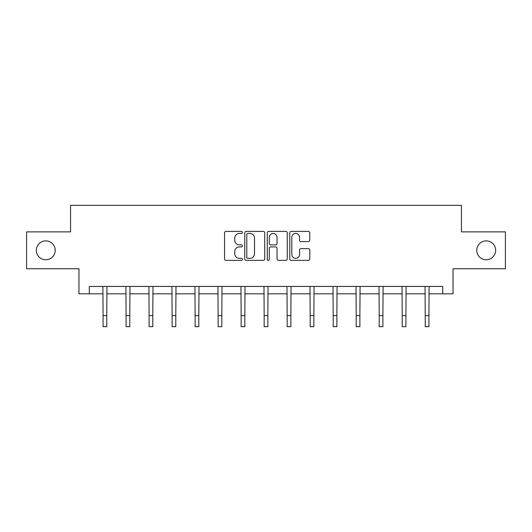 <?xml version="1.0" encoding="UTF-8"?>
<svg xmlns="http://www.w3.org/2000/svg" width="532" height="532" viewBox="0 0 532 532"><rect width="100%" height="100%" fill="white"/><g stroke="black" fill="none" stroke-linecap="round" stroke-linejoin="round"><path stroke-width="0.8" d="M242.399 232.424A1.011 1.011 0 0 0 241.388 231.407L226 231.407A1.45 1.45 0 0 0 224.557 232.856L224.557 258.918A1.45 1.45 0 0 0 226 260.367L241.388 260.367A1.011 1.011 0 0 0 242.399 259.35A1.011 1.011 0 0 0 241.388 258.339L239.393 258.339A4.635 4.635 0 0 1 234.765 253.704L234.765 251.536A4.635 4.635 0 0 1 239.393 246.901L241.388 246.901A1.011 1.011 0 0 0 242.399 245.89A1.011 1.011 0 0 0 241.388 244.873L239.393 244.873A4.635 4.635 0 0 1 234.765 240.238L234.765 238.07A4.635 4.635 0 0 1 239.393 233.435L241.388 233.435A1.011 1.011 0 0 0 242.399 232.424M476.785 250.313A9.443 9.443 0 0 0 486.221 259.756A9.443 9.443 0 0 0 495.664 250.313A9.443 9.443 0 0 0 486.221 240.87A9.443 9.443 0 0 0 476.785 250.313M36.336 250.313A9.443 9.443 0 0 0 45.779 259.756A9.443 9.443 0 0 0 55.215 250.313A9.443 9.443 0 0 0 45.779 240.87A9.443 9.443 0 0 0 36.336 250.313M308.314 241.614A1.45 1.45 0 0 0 309.764 240.171L309.764 232.856A1.45 1.45 0 0 0 308.314 231.407L291.23 231.407A1.45 1.45 0 0 0 289.78 232.856L289.78 258.918A1.45 1.45 0 0 0 291.23 260.367L308.314 260.367A1.45 1.45 0 0 0 309.764 258.918L309.764 250.087A1.45 1.45 0 0 0 308.314 248.637L300.999 248.637A1.45 1.45 0 0 0 299.556 250.087L299.556 254.469A3.87 3.87 0 0 1 295.679 258.339A3.87 3.87 0 0 1 291.809 254.469L291.809 237.312A3.87 3.87 0 0 1 295.679 233.435A3.87 3.87 0 0 1 299.556 237.312L299.556 240.171A1.45 1.45 0 0 0 300.999 241.614L308.314 241.614M89.29 293.824L89.29 286.449L442.71 286.449L442.71 293.824L453.038 293.824L453.038 268.753L505.4 268.753L505.4 231.872L461.444 231.872L461.444 205.325L70.556 205.325L70.556 231.872L26.6 231.872L26.6 268.753L78.962 268.753L78.962 293.824L103.082 293.824M264.73 232.856A1.45 1.45 0 0 0 263.287 231.407L246.203 231.407A1.45 1.45 0 0 0 244.753 232.856L244.753 258.918A1.45 1.45 0 0 0 246.203 260.367L263.287 260.367A1.45 1.45 0 0 0 264.73 258.918L264.73 232.856M268.713 231.407L285.797 231.407A1.45 1.45 0 0 1 287.247 232.856L287.247 258.918A1.45 1.45 0 0 1 285.797 260.367L278.489 260.367A1.45 1.45 0 0 1 277.039 258.918L277.039 248.351A1.45 1.45 0 0 0 275.589 246.901L270.741 246.901A1.45 1.45 0 0 0 269.292 248.351L269.292 259.35A1.011 1.011 0 0 1 268.281 260.367A1.011 1.011 0 0 1 267.27 259.35L267.27 232.856A1.45 1.45 0 0 1 268.713 231.407M106.766 293.824L126.091 293.824M129.781 293.824L149.1 293.824M152.79 293.824L172.115 293.824M175.799 293.824L195.124 293.824M198.808 293.824L218.133 293.824M221.824 293.824L241.142 293.824M244.833 293.824L264.158 293.824M267.842 293.824L287.167 293.824M290.858 293.824L310.176 293.824M313.867 293.824L333.192 293.824M336.876 293.824L356.201 293.824M359.885 293.824L379.21 293.824M382.9 293.824L402.219 293.824M405.909 293.824L425.234 293.824M428.918 293.824L442.71 293.824M247.792 233.435A1.011 1.011 0 0 0 246.782 234.452L246.782 257.328A1.011 1.011 0 0 0 247.792 258.339L249.894 258.339A4.635 4.635 0 0 0 254.529 253.704L254.529 238.07A4.635 4.635 0 0 0 249.894 233.435L247.792 233.435M277.039 237.378A3.87 3.87 0 0 0 273.169 233.508A3.87 3.87 0 0 0 269.292 237.378L269.292 243.423A1.45 1.45 0 0 0 270.741 244.873L275.589 244.873A1.45 1.45 0 0 0 277.039 243.423L277.039 237.378M102.895 286.449L103.082 315.616L106.766 315.616L106.959 286.449M103.082 315.616L103.082 326.675L106.766 326.675L106.766 315.616M125.904 286.449L126.091 315.616L129.781 315.616L129.968 286.449M126.091 315.616L126.091 326.675L129.781 326.675L129.781 315.616M148.913 286.449L149.1 315.616L152.79 315.616L152.977 286.449M149.1 315.616L149.1 326.675L152.79 326.675L152.79 315.616M171.929 286.449L172.115 315.616L175.799 315.616L175.986 286.449M172.115 315.616L172.115 326.675L175.799 326.675L175.799 315.616M194.938 286.449L195.124 315.616L198.808 315.616L199.001 286.449M195.124 315.616L195.124 326.675L198.808 326.675L198.808 315.616M217.947 286.449L218.133 315.616L221.824 315.616L222.01 286.449M218.133 315.616L218.133 326.675L221.824 326.675L221.824 315.616M240.956 286.449L241.142 315.616L244.833 315.616L245.019 286.449M241.142 315.616L241.142 326.675L244.833 326.675L244.833 315.616M263.972 286.449L264.158 315.616L267.842 315.616L268.028 286.449M264.158 315.616L264.158 326.675L267.842 326.675L267.842 315.616M286.981 286.449L287.167 315.616L290.858 315.616L291.044 286.449M287.167 315.616L287.167 326.675L290.858 326.675L290.858 315.616M309.99 286.449L310.176 315.616L313.867 315.616L314.053 286.449M310.176 315.616L310.176 326.675L313.867 326.675L313.867 315.616M332.999 286.449L333.192 315.616L336.876 315.616L337.062 286.449M333.192 315.616L333.192 326.675L336.876 326.675L336.876 315.616M356.014 286.449L356.201 315.616L359.885 315.616L360.071 286.449M356.201 315.616L356.201 326.675L359.885 326.675L359.885 315.616M379.023 286.449L379.21 315.616L382.9 315.616L383.087 286.449M379.21 315.616L379.21 326.675L382.9 326.675L382.9 315.616M402.032 286.449L402.219 315.616L405.909 315.616L406.096 286.449M402.219 315.616L402.219 326.675L405.909 326.675L405.909 315.616M425.041 286.449L425.234 315.616L428.918 315.616L429.105 286.449M425.234 315.616L425.234 326.675L428.918 326.675L428.918 315.616"/></g></svg>
